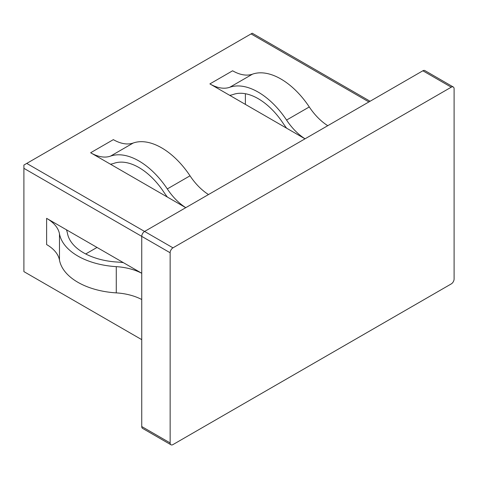 <?xml version="1.0" encoding="UTF-8"?>
<svg xmlns="http://www.w3.org/2000/svg" width="478" height="478" viewBox="0 0 478 478"><rect width="100%" height="100%" fill="white"/><g stroke="black" fill="none" stroke-linecap="round" stroke-linejoin="round"><path stroke-width="0.72" d="M66.412 229.769A52.813 30.49 0 0 1 67.464 233.372A55.944 32.301 0 0 0 83.531 252.766A55.944 32.301 0 0 0 117.128 262.04A52.813 30.49 0 0 1 123.366 262.649L46.617 218.338A44.783 25.854 0 0 1 59.481 233.862A63.974 36.937 0 0 0 77.854 256.041A63.974 36.937 0 0 0 116.273 266.652A44.783 25.854 0 0 1 141.745 273.291M46.617 218.338L46.617 244.569A44.783 25.854 0 0 1 59.481 260.092A63.974 36.937 0 0 0 77.854 282.277A63.974 36.937 0 0 0 116.273 292.883L116.273 266.652M110.43 164.187A52.813 30.49 60 0 0 114.075 163.297A55.944 32.301 60 0 1 138.907 167.515A55.944 32.301 60 0 1 163.733 191.971A52.813 30.49 60 0 0 167.378 197.067L90.629 152.757L113.346 139.642A44.783 25.854 60 0 0 133.225 143.018A63.974 36.937 60 0 1 161.624 147.839A63.974 36.937 60 0 1 190.017 175.808A44.783 25.854 60 0 0 208.504 194.546M90.629 152.757A44.783 25.854 60 0 0 110.508 156.133A63.974 36.937 60 0 1 138.907 160.955A63.974 36.937 60 0 1 167.3 188.924L190.017 175.808M170.969 444.779L142.575 428.384A4.015 2.318 -60 0 1 141.745 426.543L170.138 442.939A4.015 2.318 120 0 0 170.969 444.779A4.015 2.318 120 0 0 172.976 444.582L451.262 283.914A4.015 2.318 120 0 0 454.1 278.997L454.1 88.818A4.015 2.318 120 0 0 453.269 86.984A4.015 2.318 120 0 0 451.262 87.181L172.976 247.843A4.015 2.318 120 0 0 170.138 252.766L170.138 442.939M170.138 252.766L141.745 236.371L141.745 426.543M48.039 285.551L141.745 339.655L23.9 271.618L23.9 168.334L141.745 236.371A4.015 2.318 -60 0 1 144.583 231.454L172.976 247.843M451.262 87.181L422.863 70.786L144.583 231.454L26.738 163.416L252.247 33.221L370.086 101.258M422.863 70.786A4.015 2.318 -60 0 1 424.87 70.589L453.269 86.984M85.717 253.961L97.022 247.437M141.745 273.255L123.366 262.649M185.757 207.679L167.378 197.067M209.896 83.901L232.613 70.786A44.783 25.854 60 0 0 252.486 74.162L229.769 87.277A44.783 25.854 60 0 1 209.896 83.901L305.018 138.823M245.387 104.395L245.387 93.73M185.787 207.661A44.783 25.854 60 0 1 167.3 188.924M286.645 128.212A52.813 30.49 60 0 1 283 123.115A55.944 32.301 60 0 0 233.336 94.441A52.813 30.49 60 0 1 229.691 95.331M252.486 74.162A63.974 36.937 60 0 1 309.278 106.953L286.561 120.068A44.783 25.854 60 0 0 305.054 138.805M327.771 125.69A44.783 25.854 60 0 1 309.278 106.953M229.769 87.277A63.974 36.937 60 0 1 286.561 120.068M141.745 299.527A44.783 25.854 0 0 0 116.273 292.883M23.9 168.334L23.9 165.053L26.738 163.416M59.481 260.092L59.481 233.862M110.508 156.133L133.225 143.018M368.914 101.933L251.07 33.902"/></g></svg>
